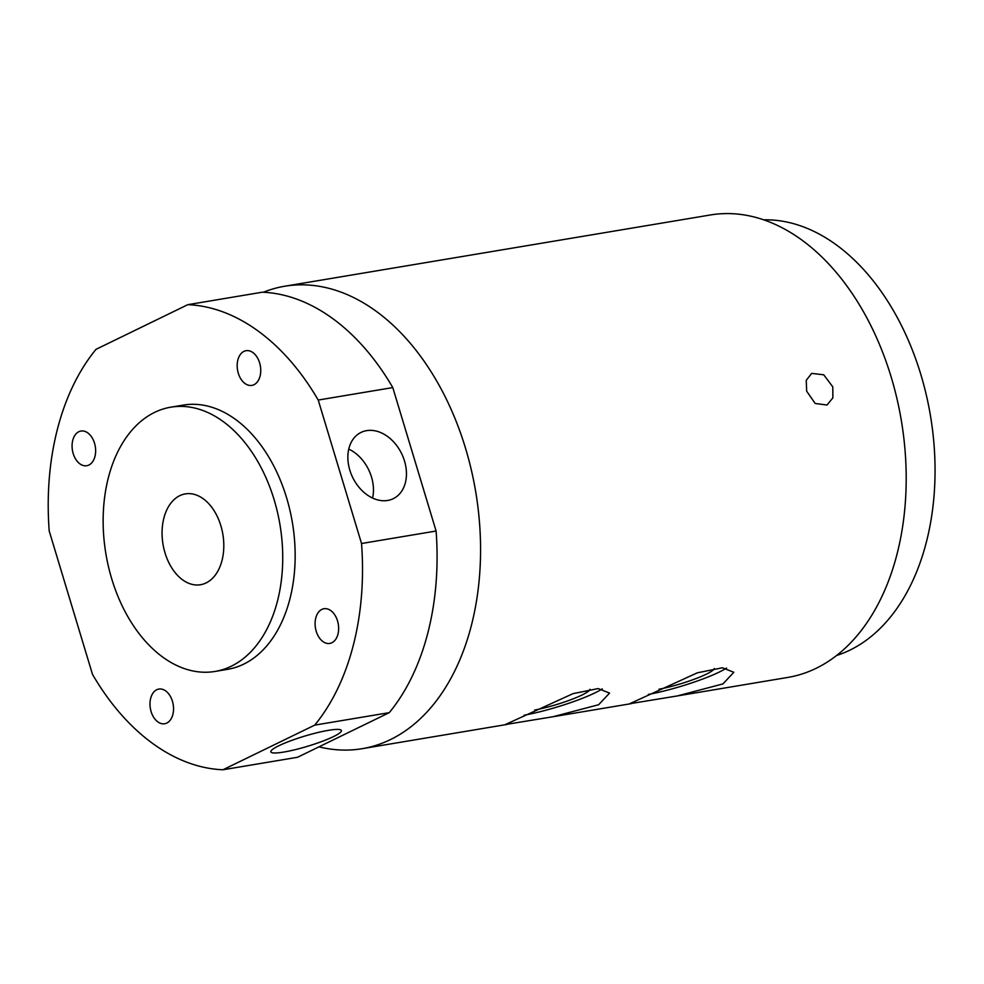 <?xml version="1.0" encoding="UTF-8"?>
<svg xmlns="http://www.w3.org/2000/svg" width="984" height="984" viewBox="0 0 984 984"><rect width="100%" height="100%" fill="white"/><g stroke="black" fill="none" stroke-linecap="round" stroke-linejoin="round"><path stroke-width="1.48" d="M278.779 745.786A36.838 5.289 163.2 0 0 270.846 751.85A36.838 5.289 163.2 0 0 294.979 749.722A36.838 5.289 163.2 0 0 333.453 736.622A36.838 5.289 163.2 0 0 341.387 730.559A36.838 5.289 163.2 0 0 317.242 732.674A36.838 5.289 163.2 0 0 278.779 745.786M349.812 470.118A36.838 27.208 64.1 0 0 393.28 498.667A36.838 27.208 64.1 0 0 404.498 460.967A36.838 27.208 64.1 0 0 361.042 432.419A36.838 27.208 64.1 0 0 349.812 470.118M372.567 498.039A36.838 27.208 64.1 0 0 371.497 477.019A36.838 27.208 64.1 0 0 348.754 449.098M763.67 219.826A221.892 146.161 80.5 0 1 928.552 405.359A221.892 146.161 80.5 0 1 849.807 650.19A221.892 146.161 80.5 0 1 836.597 655.492M832.771 386.835L832.882 397.856L827.027 405.014L815.207 403.489L806.671 391.202L806.24 380.353L811.64 373.391L823.731 374.793L832.771 386.835M534.706 710.042A36.838 5.289 163.2 0 0 581.999 695.024A36.838 5.289 163.2 0 0 589.957 689.28M658.972 689.231A36.838 5.289 163.2 0 0 706.266 674.212A36.838 5.289 163.2 0 0 714.224 668.48M726.561 668.05A54.428 7.81 -16.8 0 1 719.316 672.035A54.428 7.81 -16.8 0 1 648.333 694.421M722.908 683.929L677.176 695.959L629.612 703.757L697.312 672.822L722.441 667.767L733.818 672.293L722.908 683.929M602.294 688.861A54.428 7.81 -16.8 0 1 595.049 692.834A54.428 7.81 -16.8 0 1 524.054 715.233M598.641 704.729L552.897 716.758L505.346 724.556L573.045 693.634L598.161 688.579L609.551 693.093L598.641 704.729M78.831 431.718A17.589 11.587 -99.5 0 0 72.767 451.951A17.589 11.587 -99.5 0 0 86.764 465.727A17.589 11.587 -99.5 0 0 88.892 465.038A17.589 11.587 -99.5 0 0 94.956 444.817A17.589 11.587 -99.5 0 0 80.959 431.041A17.589 11.587 -99.5 0 0 78.831 431.718M243.934 351.386A17.589 11.587 -99.5 0 0 237.87 371.62A17.589 11.587 -99.5 0 0 251.867 385.396A17.589 11.587 -99.5 0 0 253.995 384.707A17.589 11.587 -99.5 0 0 260.059 364.486A17.589 11.587 -99.5 0 0 246.062 350.71A17.589 11.587 -99.5 0 0 243.934 351.386M321.842 609.416A17.589 11.587 -99.5 0 0 315.778 629.637A17.589 11.587 -99.5 0 0 329.775 643.425A17.589 11.587 -99.5 0 0 331.891 642.736A17.589 11.587 -99.5 0 0 337.955 622.515A17.589 11.587 -99.5 0 0 323.957 608.739A17.589 11.587 -99.5 0 0 321.842 609.416M156.739 689.747A17.589 11.587 -99.5 0 0 150.675 709.968A17.589 11.587 -99.5 0 0 164.672 723.744A17.589 11.587 -99.5 0 0 166.8 723.068A17.589 11.587 -99.5 0 0 172.852 702.847A17.589 11.587 -99.5 0 0 158.867 689.071A17.589 11.587 -99.5 0 0 156.739 689.747M179.764 495.678A46.051 30.332 -99.5 0 0 163.885 548.654A46.051 30.332 -99.5 0 0 200.539 584.73A46.051 30.332 -99.5 0 0 206.111 582.934A46.051 30.332 -99.5 0 0 221.99 529.97A46.051 30.332 -99.5 0 0 185.336 493.894A46.051 30.332 -99.5 0 0 179.764 495.678M170.822 407.179L183.245 405.101A133.972 88.24 80.5 0 1 289.874 510.056A133.972 88.24 80.5 0 1 243.688 664.151A133.972 88.24 80.5 0 1 227.488 669.354L215.053 671.445A133.972 88.24 80.5 0 1 108.425 566.476A133.972 88.24 80.5 0 1 154.611 412.382A133.972 88.24 80.5 0 1 170.822 407.179A133.972 88.24 80.5 0 1 277.451 512.147A133.972 88.24 80.5 0 1 231.252 666.229A133.972 88.24 80.5 0 1 215.053 671.445M263.368 292.248A234.45 154.427 80.5 0 1 284.708 286.233L710.337 214.979A234.45 154.427 80.5 0 1 896.953 398.668A234.45 154.427 80.5 0 1 816.117 668.321A234.45 154.427 80.5 0 1 787.766 677.435L677.176 695.959M284.708 286.233A234.45 154.427 80.5 0 1 471.324 469.921A234.45 154.427 80.5 0 1 390.488 739.574A234.45 154.427 80.5 0 1 362.137 748.689A234.45 154.427 80.5 0 1 318.976 746.844M187.784 304.683L262.359 292.199A234.45 154.427 80.5 0 1 392.788 387.573L436.096 531.028A234.45 154.427 80.5 0 1 389.295 712.637L297.5 757.286L222.938 769.771A234.45 154.427 80.5 0 1 92.508 674.397L49.2 530.954A234.45 154.427 80.5 0 1 96.001 349.345L187.784 304.683A234.45 154.427 80.5 0 1 318.226 400.058L361.534 543.512A234.45 154.427 80.5 0 1 314.72 725.122L222.938 769.771M389.295 712.637L314.72 725.122M436.096 531.028L361.534 543.512M392.788 387.573L318.226 400.058M631.162 703.658L552.897 716.758M506.895 724.458L362.137 748.689"/></g></svg>
